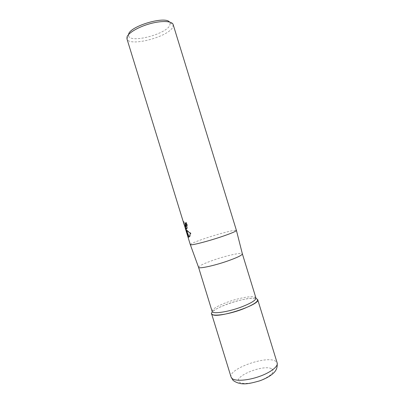 <?xml version="1.0" encoding="UTF-8"?>
<svg xmlns="http://www.w3.org/2000/svg" width="404" height="404" viewBox="0 0 404 404"><rect width="100%" height="100%" fill="white"/><g stroke="black" fill="none" stroke-linecap="round" stroke-linejoin="round"><path stroke-width="0.3" stroke-dasharray="2.02 1.52" d="M212.135 311.439L212.741 309.838C214.963 307.525 219.756 305 227.124 302.258C237.724 298.334 250.525 295.814 254.525 296.985L255.929 297.97M212.741 309.838L212.246 312.085C214.585 309.621 219.63 306.939 227.366 304.055C238.496 299.919 251.955 297.294 256.202 298.561L254.525 296.985M198.551 267.302C199.056 265.807 204.237 263.337 214.095 259.908C226.886 255.49 241.981 252.172 242.36 253.828M190.304 244.627C190.895 243.556 196.45 241.274 206.974 237.774C218.19 234.073 231.325 230.558 235.163 230.275L236.431 230.431M128.639 34.133L128.568 35.885L126.957 38.885C128.987 47.177 168.276 37.006 172.735 27.194L173.18 24.664L170.165 23.089L169.498 22.003M187.183 234.461L185.355 228.321M184.557 225.74L183.638 222.947M183.234 221.574L183.805 221.382L184.643 223.927L187.436 232.997L186.85 233.189M128.568 35.885C130.285 43.511 165.908 34.325 169.796 25.386L170.165 23.089M186.401 229.063L187.072 228.674C187.613 227.396 187.532 225.351 186.82 222.543L185.8 222.831M185.784 222.786L185.209 222.968M184.643 223.922L184.057 224.109M186.82 222.543L186.229 222.73M189.117 237.002L190.087 236.29L190.946 233.113C188.814 231.987 187.289 230.654 186.365 229.118M185.648 226.599L183.805 221.382M187.436 232.997L188.148 235.542M187.577 235.729L188.148 235.547L185.875 228.154L187.991 235.067M186.229 229.27L186.608 230.421M190.946 233.113L190.35 233.305M211.605 313.812C209.292 308.863 247.803 295.763 256.151 298.546L257.702 299.627M231.103 377.149C227.851 369.135 266.13 355.363 275.361 361.045L277.174 362.974M271.831 368.897C275.003 371.655 271.831 375.255 262.317 379.704C253.399 383.441 242.516 384.558 239.506 382.184C231.724 376.927 264.13 363.787 271.831 368.897M186.502 228.861L187.072 228.674M185.451 226.821L183.982 222.048M189.511 236.476L190.087 236.29"/><path stroke-width="0.61" d="M242.36 253.828L255.929 297.97C256.035 300.172 251.187 303.177 241.4 306.984C228.038 312.045 212.398 314.302 212.135 311.439L198.551 267.302M256.202 298.561C260.08 300.389 255.495 303.934 242.445 309.196C225.477 315.675 207.166 317.14 212.246 312.085M242.37 253.853L242.38 253.909C242.021 255.288 236.991 257.691 227.295 261.12C213.999 265.751 198.803 268.998 198.581 267.382L198.556 267.332M173.18 24.664L236.441 230.467C235.946 231.447 230.558 233.658 220.276 237.118C207.994 241.198 193.738 244.92 191.016 244.809L190.314 244.657L187.183 234.461M183.638 222.947L183.234 221.574C184.133 225.043 184.875 226.79 185.471 226.801L185.593 224.695L185.209 222.968L186.229 222.73C186.946 225.538 187.037 227.578 186.502 228.861L186.229 229.27L185.598 228.937L186.567 230.371L190.35 233.305M173.159 24.594C172.195 21.043 162.211 20.442 150.535 23.568C138.865 26.659 128.371 32.754 127.023 36.971L126.957 38.885M190.345 233.305L189.511 236.476L188.673 237.204L188.304 237.047L185.3 228.341L187.39 235.163M185.355 228.321L184.557 225.74M185.8 222.831L186.113 226.452L185.648 226.599M186.365 229.118L186.163 228.755L185.598 228.937M186.163 228.755L186.401 229.063M185.3 228.341L185.875 228.154L186.229 229.27M186.608 230.421L189.117 237.002M188.87 236.865L188.304 237.047M169.498 22.003C164.994 15.796 130.25 26.088 128.639 34.133M277.174 362.974L257.702 299.627C260.984 304.364 218.675 318.524 212.524 314.676L211.605 313.812L231.103 377.149L232.219 378.634C235.699 381.386 247.768 380.553 259.121 376.558C270.493 372.594 278.376 366.473 277.174 362.974C277.679 368.832 275.301 371.417 273.084 373.533C269.544 376.513 265.019 378.972 259.504 380.906C249.51 383.628 241.077 386.128 233.098 380.406L231.103 377.149M198.581 267.382L190.314 244.657M183.431 222.311L126.937 38.814M185.865 228.159L185.451 226.821M185.547 226.629L186.113 226.452M242.38 253.909L236.441 230.467"/></g></svg>
